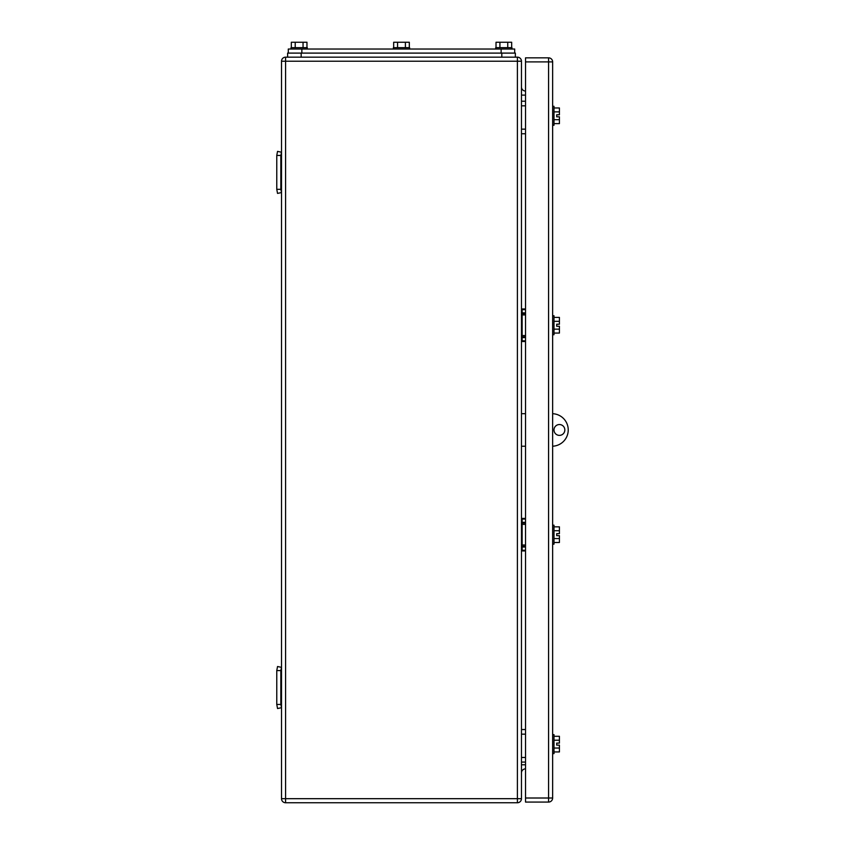 <?xml version="1.0" encoding="UTF-8"?>
<svg xmlns="http://www.w3.org/2000/svg" width="845" height="845" viewBox="0 0 845 845"><rect width="100%" height="100%" fill="white"/><g stroke="black" fill="none" stroke-linecap="round" stroke-linejoin="round"><path stroke-width="1.27" d="M280.836 155.448L276.769 155.448L277.54 151.382L281.512 152.216L280.836 155.448L280.836 189.333L276.769 189.333L277.54 193.399L281.512 192.565L280.836 189.333M276.769 155.448L276.769 189.333M280.836 670.581L276.769 670.581L277.54 666.515L281.512 667.349L280.836 670.581L280.836 704.466L276.769 704.466L277.54 708.532L281.512 707.698L280.836 704.466M276.769 670.581L276.769 704.466M525.527 105.826L521.46 105.826M525.527 101.22L521.46 101.22M525.527 133.753L521.46 133.753M525.527 129.148L521.46 129.148M525.527 734.157L521.46 734.157M525.527 729.552L521.46 729.552M525.527 762.084L521.46 762.084M525.527 757.469L521.46 757.469M525.527 546.335L522.136 546.335A0.676 0.676 -0 0 0 521.46 547.011A0.676 0.676 0 0 1 522.136 546.335L521.46 547.011L522.136 546.335L525.527 546.335M525.527 524.375L522.136 524.375L522.136 523.023L525.527 523.023L522.136 523.023A0.676 0.676 180 0 1 521.46 522.337A0.676 0.676 0 0 0 522.136 523.023L521.46 522.337M525.527 522.337L522.136 522.337L522.136 519.083L521.46 519.083A0.676 0.676 0 0 1 522.136 518.407L525.527 518.407M525.527 550.264L521.46 550.264A0.676 0.676 0 0 0 522.136 550.94L525.527 550.94M525.527 336.891L522.136 336.891A0.676 0.676 -0 0 0 521.46 337.567A0.676 0.676 0 0 1 522.136 336.891L521.46 337.567L522.136 336.891L525.527 336.891M525.527 314.932L522.136 314.932L522.136 313.579L525.527 313.579L522.136 313.579A0.676 0.676 180 0 1 521.46 312.904A0.676 0.676 0 0 0 522.136 313.579L521.46 312.904M525.527 312.904L522.136 312.904L522.136 309.65L521.46 309.65A0.676 0.676 0 0 1 522.136 308.964L525.527 308.964M525.527 340.82L521.46 340.82A0.676 0.676 0 0 0 522.136 341.507L525.527 341.507M281.512 798.683A4.067 4.067 0 0 0 285.578 802.75L285.578 798.683L281.512 798.683L281.512 61.231A4.067 4.067 0 0 1 285.578 57.164L517.393 57.164A4.067 4.067 0 0 1 521.46 61.231L521.46 798.683L517.393 798.683L517.393 802.75A4.067 4.067 0 0 0 521.46 798.683M285.578 802.75L517.393 802.75M521.46 86.982A4.067 4.067 0 0 0 525.527 91.049M521.46 772.921A4.067 4.067 0 0 1 525.527 768.855M556.707 326.254L556.707 324.216L556.707 326.254L559.422 326.254L559.422 329.149L553.993 329.149M559.422 745.132L556.707 745.132L556.707 743.104L556.707 745.132L559.422 745.132L559.422 748.036L553.993 748.036M552.641 125.282L553.993 125.282L553.993 106.301L552.641 106.301M553.993 107.97L559.422 107.97L559.422 111.878L553.993 111.878M559.422 111.878L559.422 114.772L556.707 114.772L556.707 116.811L559.422 116.811L559.422 123.623L553.993 123.623M559.422 119.705L553.993 119.705M556.707 116.811L556.707 114.772M559.422 526.847L553.993 526.847L559.422 526.847L559.422 530.734L553.993 530.734M559.422 542.501L553.993 542.501L559.422 542.501L559.422 538.561L553.993 538.561M556.707 535.667L556.707 533.691L559.422 533.639L556.707 533.639L556.707 535.667L559.422 535.667L559.422 538.561M552.641 334.726L553.993 334.726L553.993 315.745L552.641 315.745M553.993 317.403L559.422 317.403L559.422 321.322L553.993 321.322M559.422 329.149L559.422 333.057L553.993 333.057M559.422 321.322L559.422 324.216L556.707 324.216M552.641 544.169L553.993 544.169L553.993 525.189L552.641 525.189M559.422 530.734L559.422 533.639M552.641 753.613L553.993 753.613L553.993 734.632L552.641 734.632M553.993 736.291L559.422 736.291L559.422 740.209L553.993 740.209M559.422 748.036L559.422 751.944L553.993 751.944M559.422 740.209L559.422 743.104L556.707 743.104M548.574 802.074L525.527 802.074L525.527 57.84L548.574 57.84A4.067 4.067 0 0 1 552.641 61.907L552.641 798.007L548.574 798.007L548.574 802.074A4.067 4.067 0 0 0 552.641 798.007M288.293 53.098L288.293 49.031L514.679 49.031L514.679 53.098M393.664 47.669L393.664 42.25L397.572 42.25L397.572 47.669M409.318 47.669L409.318 42.25L397.572 42.25M405.399 42.25L405.399 47.669M409.624 49.031L409.624 47.669L393.358 47.669L393.358 49.031M291.314 47.669L291.314 42.25L295.222 42.25L295.222 47.669M306.967 47.669L306.967 42.25L295.222 42.25M303.049 42.25L303.049 47.669M307.274 49.031L307.274 47.669L291.007 47.669L291.007 49.031M496.015 47.669L496.015 42.25L499.923 42.25L499.923 47.669M511.669 47.669L511.669 42.25L499.923 42.25M507.75 42.25L507.75 47.669M511.975 49.031L511.975 47.669L495.698 47.669L495.698 49.031M287.617 53.098L287.617 57.164L287.617 53.098L515.355 53.098L515.355 57.164M525.527 413.691L521.46 413.691M525.527 446.223L521.46 446.223M552.641 413.701A16.266 16.266 0 0 1 568.231 429.957A16.266 16.266 0 0 1 552.641 446.213M559.422 424.539A5.419 5.419 0 0 1 564.84 429.957A5.419 5.419 0 0 1 559.422 435.376A5.419 5.419 0 0 1 553.993 429.957A5.419 5.419 0 0 1 559.422 424.539M521.46 524.375L522.136 524.375L522.136 544.983L525.527 544.983M521.46 544.983L522.136 544.983L522.136 546.335M525.527 547.011L522.136 547.011L522.136 550.94M522.136 518.407L522.136 519.083L525.527 519.083M521.787 546.43L521.787 544.983M521.46 314.932L522.136 314.932L522.136 335.539L525.527 335.539M521.46 335.539L522.136 335.539L522.136 336.891M525.527 337.567L522.136 337.567L522.136 341.507M522.136 308.964L522.136 309.65L525.527 309.65M521.787 336.986L521.787 335.539M281.512 61.231L285.578 61.231L285.578 798.683L517.393 798.683L517.393 57.164M521.46 95.115L525.527 95.115M525.527 764.788L521.46 764.788M521.46 61.231L285.578 61.231L285.578 57.164M552.641 61.907L548.574 61.907L548.574 798.007L525.527 798.007M525.527 61.907L548.574 61.907L548.574 57.84M301.855 53.098L301.855 49.031M501.127 49.031L501.127 53.098M501.803 57.164L501.803 53.098M301.169 57.164L301.169 53.098"/></g></svg>
